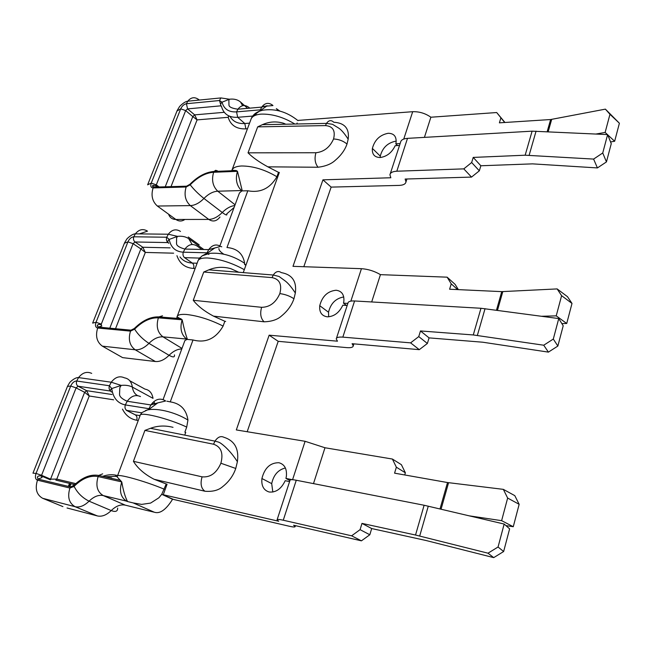 <?xml version="1.0" encoding="UTF-8"?>
<svg xmlns="http://www.w3.org/2000/svg" width="652" height="652" viewBox="0 0 652 652"><rect width="100%" height="100%" fill="white"/><g stroke="black" fill="none" stroke-linecap="round" stroke-linejoin="round"><path stroke-width="0.98" d="M289.594 481.575L285.193 480.703C281.33 488.861 276 492.627 269.195 492.007C263.661 490.312 261.232 485.813 261.917 478.511C264.622 467.924 270.287 462.667 278.901 462.724C284.533 464.273 287.027 468.78 286.383 476.245L285.943 478.429L289.92 480.573M285.389 467.973C278.127 469.782 273.563 475.006 271.705 483.629L272.821 492.048M347.182 305.478L342.813 305.209C339.211 312.74 334.044 316.611 327.296 316.823C321.705 315.943 319.187 312.235 319.741 305.69C322.21 296.269 327.663 291.118 336.106 290.246C341.787 290.996 344.362 294.704 343.848 301.379L343.49 303.147L346.465 305.438M343.751 296.962C335.747 298.355 330.67 303.449 328.518 312.243L328.673 316.823M399.521 145.461L395.185 145.689C391.819 152.666 386.799 156.61 380.124 157.523C374.509 157.336 371.925 154.296 372.382 148.42C374.639 139.952 379.904 134.907 388.16 133.285C393.857 133.35 396.506 136.382 396.09 142.372L395.805 143.815L397.541 145.567M396.204 141.142L395.943 141.15C387.72 142.723 382.496 147.711 380.279 156.121L380.173 157.515M277.157 519.603L289.977 480.402C289.944 479.505 292.039 479.448 296.269 480.247L424.118 505.251L415.528 535.031L361.982 523.393L360.075 529.66L369.823 534.762L361.428 540.834L293.612 525.235L295.152 526.523C295.217 527.24 293.139 527.118 288.917 526.156L173.424 499.416L161.737 494.314L158.86 497.81L150.62 503.075L141.631 504.395L133.138 502.912L154.288 512.211L149.251 511.005M390.246 173.815L400.572 142.25C401.021 139.976 403.327 138.672 407.5 138.354L532.097 131.166L525.162 155.209L473.213 157.417L471.665 162.519L479.334 170.824L471.518 177.091L405.137 179.047L405.984 181.892C405.56 184.068 403.262 185.233 399.089 185.404L331.143 187.108L303.816 266.717M336.456 338.282L347.932 303.18C348.168 301.526 350.385 300.784 354.59 300.971L480.98 308.266L473.279 334.949L420.475 330.947L418.755 336.587L427.378 343.474L419.285 349.668L352.088 343.702L353.254 345.853C353.058 347.369 350.849 347.956 346.644 347.614L278.208 341.322L247.181 431.73M361.428 540.834L351.615 535.814L283.261 520.223C279.032 519.285 276.97 519.179 277.059 519.897L278.697 521.25L163.269 494.746L167.067 484.2L163.269 494.746L172.56 499.285M419.285 349.668L410.597 342.862L342.83 337.133C338.616 336.831 336.424 337.434 336.236 338.942L337.475 341.192L269.137 335.185L236.317 429.937L305.103 441.298L324.981 447.753L392.406 459.049L401.396 464.689L405.365 472.79L404.721 474.966M269.137 335.185L278.208 341.322M471.518 177.091L463.792 168.868L396.807 171.215C392.626 171.443 390.336 172.633 389.929 174.785L390.841 177.76L322.944 179.838L292.984 266.342L361.444 268.681C368.16 269.154 374.492 271.142 380.442 274.647L447.142 277.173L455.129 284.394L458.356 289.627M322.944 179.838L331.143 187.108M298.062 120.408L412.692 111.696C419.309 111.508 425.365 113.35 430.874 117.221L496.694 112.535L504.958 122.478M297.125 123.008L296.766 123.994M245.91 265.25L244.598 264.484L246.089 264.736L279.325 172.438L243.253 272.618M185.722 432.382L184.744 435.12M292.422 479.701L285.943 478.429M347.858 303.408L343.49 303.147M400.132 143.579L395.805 143.815M360.075 529.66L351.615 535.814M415.528 535.031L488.006 553.198L493.719 557.623L426.139 540.524L371.689 528.552L369.823 534.762M405.365 472.79L396.359 467.199L392.406 459.049M313.49 483.613L324.981 447.753M396.359 467.199L394.574 473.165L447.517 482.545L440.018 508.919M418.755 336.587L410.597 342.862M473.279 334.949L543.727 345.218L548.405 352.121L482.733 342.21L429.065 337.883L427.378 343.474M457.622 289.594L451.225 283.84L447.142 277.173M371.689 301.957L380.442 274.647M451.225 283.84L449.611 289.227L501.747 291.631L496.474 310.189M471.665 162.519L463.792 168.868M525.162 155.209L593.605 159.08L597.419 167.923L532.521 163.864L480.85 165.763L479.334 170.824M504.689 122.495L496.694 112.535M424.419 137.376L430.874 117.221M500.858 117.955L499.399 122.837L550.63 119.536L547.183 131.671M424.118 505.251L504.159 524.045L509.619 528.853L503.637 551.527L493.719 557.623M371.689 528.552L361.982 523.393M419.701 536.009L428.282 506.148M505.936 525.61L513.263 526.726L519.155 504.306L514.795 495.642L503.336 489.359L447.517 482.545M513.263 526.726L501.624 520.663L469.603 515.895M441.07 509.163L448.576 482.708M480.98 308.266L558.748 318.567L563.206 325.788L557.859 346.049L548.405 352.121M429.065 337.883L420.475 330.947M477.362 335.397L485.055 308.649M561.853 323.588L566.727 323.482L572 303.433L567.493 296.684L557.134 288.917L501.747 291.631M566.727 323.482L556.221 315.861L541.665 316.269M497.492 310.319L502.798 291.64M532.097 131.166L607.631 134.581L611.258 143.693L606.45 161.916L597.419 167.923M480.85 165.763L473.213 157.417M529.147 155.233L536.074 131.133M610.565 141.94L614.657 141.264L619.4 123.236L605.39 109.137L550.63 119.536M614.657 141.264L607.745 134.866M607.428 134.573L605.129 132.438L595.977 134.027M548.177 131.72L551.665 119.43M503.637 551.527L498.055 547.004L504.159 524.045M498.055 547.004L488.006 553.198M503.336 489.359L507.647 498.055L501.624 520.663M519.155 504.306L507.647 498.055M557.859 346.049L553.303 339.056L558.748 318.567M553.303 339.056L543.727 345.218M557.134 288.917L561.608 295.674L556.221 315.861M572 303.433L561.608 295.674M606.45 161.916L602.741 152.984L607.631 134.581M602.741 152.984L593.605 159.08M605.39 109.137L609.962 114.296L605.129 132.438M619.4 123.236L609.962 114.296M315.918 152.739C314.305 158.615 315.022 163.448 318.07 167.246C325.617 166.284 331.338 163.986 335.209 160.351C341.012 155.445 344.941 150.009 347.003 144.043L348.176 139.178C349.537 128.583 344.737 122.935 333.775 122.242C331.192 119.805 328.763 120.188 326.489 123.391L325.454 125.591C332.919 126.243 335.617 130.71 333.547 138.982C329.855 147.303 323.979 151.892 315.918 152.739L248.037 152.829C252.601 157.434 259.211 162.103 267.85 166.839L278.502 172.332L276.913 176.741C270.075 188.452 260.384 193.131 247.825 190.775L241.876 190.897L239.455 192.951L219.879 245.91M285.796 124.214L283.71 123.293C276.35 121.109 269.235 121.574 262.365 124.687L257.679 126.871L325.454 125.591M279.912 111.076L276.334 108.648L278.624 110.75M272.128 104.858C268.216 102.323 264.753 103.065 261.745 107.099L267.173 105.763L252.552 116.08L251.68 117.613M223.815 254.207C220.417 252.006 218.779 250.123 218.909 248.542M163.057 399.619L184.891 340.556L187.059 339.382L193.008 339.977C205.787 343.327 215.82 338.69 223.106 326.073L224.834 321.265L225.673 321.436M165.592 401.037L164.98 400.434M166.847 401.192L170.262 401.876C180.465 403.449 186.358 409.513 187.939 420.051L186.716 427.068L184.875 432.17M244.598 264.484L244.63 263.286C243.041 253.685 237.157 248.428 226.977 247.524L247.825 190.775M261.615 307.312C259.863 313.661 260.686 318.486 264.109 321.803C271.737 321.566 277.565 319.602 281.591 315.91C287.581 311.004 291.705 305.283 293.954 298.746L295.332 293.033C296.872 281.371 292.186 274.565 281.281 272.609C278.445 270.613 275.772 271.419 273.269 275.022L272.047 277.622C279.569 279.137 282.161 284.459 279.83 293.604C275.853 302.634 269.781 307.198 261.615 307.312L193.253 300.295C197.686 306 204.435 311.281 213.497 316.13L224.834 321.265M238.803 272.259L230.784 268.657C223.171 266.562 215.861 266.953 208.868 269.846L203.758 272.014L272.047 277.622M154.288 512.211C159.911 514.102 165.999 509.799 172.56 499.293L161.737 494.314L166.211 483.963L154.1 479.269C144.573 474.306 137.678 468.332 133.424 461.331L144.915 430.401L150.506 428.299C157.621 425.658 165.127 425.332 173.016 427.329M121.761 481.942L121.72 481.934C119.063 491.143 120.759 497.59 126.822 501.29L127.458 501.347C125.168 497.093 123.269 490.622 121.761 481.942L117.352 477.134M127.221 501.469L133.138 502.912M141.215 414.533L141.5 412.797L149.691 408.837L157.784 402.879L165.535 401.029L164.174 400.132C159.316 397.924 154.891 399.529 150.897 404.949L149.006 408.698L149.691 408.837M198.615 259.39L202.177 255.828L207.776 252.862L214.793 247.98L219.626 246.684M228.722 115.852L228.159 117.319L229.072 116.023M165.241 186.798L192.788 116.561L197.083 119.886L194.679 114.874L224.272 112.307M217.418 170.816L215.641 170.311L214.052 171.443L236.293 170.555L232.226 170.221L231.843 170.734M236.293 170.555L237.475 171.321L242.177 190.539L241.542 190.629C236.578 185.665 235.217 179.235 237.458 171.321M278.502 172.332L279.325 172.438M162.519 315.812L158.868 316.896L158.371 317.85L182.136 319.79C179.699 328.306 181.215 334.761 186.692 339.154L187.328 339.13C185.51 334.052 183.799 327.606 182.177 319.79L177.287 316.986M167.067 484.2L166.211 483.963M204.948 491.241C212.65 491.861 218.583 490.304 222.756 486.571C228.95 481.681 233.286 475.642 235.763 468.462L237.393 461.697C239.137 448.804 234.614 440.654 223.807 437.231C220.678 435.756 217.735 437.06 214.981 441.135L213.53 444.216C221.069 446.759 223.522 453.099 220.889 463.238C216.586 473.075 210.319 477.606 202.071 476.832C200.148 483.711 201.109 488.519 204.948 491.241L154.1 479.269M109.789 328.176L140.873 248.925L145.323 252.43L142.804 247.255L170.115 247.866M70.408 483.597L69.006 486.571M74.361 484.542L55.827 480.116L56.789 479.106L50.563 479.163L84.63 392.3L89.251 395.992L86.618 390.654L111.973 394.509M305.103 441.298L292.569 479.709M361.444 268.681L350.866 301.11M412.692 111.696L403.759 139.047M283.261 520.223L296.269 480.247M342.83 337.133L354.59 300.971M396.807 171.215L407.5 138.354M231.704 170.742C232.568 167.89 235.828 166.309 241.509 165.983C253.082 166.024 264.883 169.61 276.913 176.741M294.851 124.027C283.261 117.034 271.917 113.741 260.792 114.133C254.924 114.711 251.582 116.659 250.751 119.968L232.128 169.716M248.037 152.829L257.679 126.871M176.782 318.339L176.977 317.019C177.328 314.916 180.425 314.06 186.276 314.451C197.906 315.731 210.188 319.61 223.106 326.073M193.008 339.977L170.262 401.876M177.311 316.138L197.768 261.493C198.257 259.031 201.435 257.858 207.287 257.964C219.276 258.811 231.615 262.715 244.313 269.675M193.253 300.295L203.758 272.014M117.368 476.253C115.689 472.977 144.711 480.931 164.312 489.228M117.515 475.862L140.066 415.626C138.876 411.184 167.711 418.16 186.716 427.068M171.02 186.635L197.083 119.886L228.159 117.319C230.669 125.371 236.578 129.218 245.902 128.876L247.458 128.762M245.902 128.876L244.793 123.513L249.561 123.146M230.017 116.406C232.911 121.541 237.833 123.904 244.793 123.513L237.678 117.303C228.974 117.719 223.571 114.084 221.484 106.406C220.213 105.021 220.4 103.619 222.03 102.201L219.52 100.522L186.423 103.725L187.564 108.9L194.679 114.874L192.788 116.561L185.665 110.595L156.317 184.875L159.137 186.977M252.552 116.08L237.678 117.303L236.554 111.883C228.754 112.291 223.913 109.063 222.03 102.201L229.431 99.226L228.868 100.269L228.966 105.07C229.031 107.01 232.014 108.387 237.923 109.202L236.554 111.883L260.376 109.829L260.229 110.302M221.533 106.61L220.653 105.844L187.564 108.9L185.665 110.595L180.718 108.827L151.256 183.082L156.317 184.875L156.178 185.364L158.371 187.002M157.645 187.018L156.936 186.488L153.53 187.14L153.106 187.931L186.138 187.002L186.562 186.187L189.121 185.095M190.156 184.051L189.903 184.312C197.76 176.39 205.812 172.104 214.052 171.443L213.636 172.267L237.475 171.329M261.044 109.821L260.376 109.829L261.745 107.099L237.923 109.202C241.273 104.923 245.03 104.41 249.194 107.661L249.749 108.159M262.169 106.504L272.96 105.551L272.357 105.029M242.177 190.539L217.76 191.207C212.772 186.342 211.395 180.025 213.636 172.267C205.649 172.845 197.841 177.026 190.213 184.818C193.758 189.414 198.338 193.962 203.954 198.461C208.461 193.888 213.057 191.468 217.76 191.207L235.079 204.785M196.399 100.343L199.031 99.789C194.866 96.651 191.109 97.124 187.776 101.19L220.873 97.93L219.52 100.522L221.02 105.877M156.268 186.13L156.178 185.364L152.527 185.787L153.53 187.14L186.562 186.187L189.903 184.312L190.213 184.818L186.138 187.002C183.88 194.679 185.282 200.881 190.335 205.608C194.891 205.413 199.43 203.025 203.954 198.461L222.267 212.495C225.951 215.233 227.434 215.706 226.725 213.889L234.076 207.499M242.617 105.697L240.547 102.03C237.662 99.609 233.954 98.672 229.431 99.226L220.873 97.93M147.808 184.377L176.985 111.011L180.718 108.827C182.087 105.934 183.986 104.239 186.423 103.725L187.776 101.19C184.752 101.321 179.463 106.349 179.365 106.887L177.124 110.62M157.352 206.032L190.335 205.608L208.77 219.422L175.861 219.471L157.352 206.032C152.275 201.435 150.856 195.404 153.106 187.931C150.905 187.695 150.286 186.081 151.256 183.082L147.629 184.818M153.057 185.184L152.519 186.545M240.547 102.03L247.63 108.346M254.272 114.271L255.405 115.282M234.802 205.535C230.458 206.113 226.277 208.428 222.267 212.495C217.809 216.969 213.31 219.276 208.77 219.422C212.943 222.104 216.668 221.305 219.968 217.026M256.611 114.874L255.282 113.399M267.85 166.839L318.07 167.246M168.591 214.19C169.764 217.621 172.185 219.382 175.861 219.471C178.909 221.517 181.908 221.517 184.866 219.463M347.003 144.043C343.254 140.905 338.763 139.218 333.547 138.982M213.497 316.13L264.109 321.803M293.954 298.746C289.838 296.016 285.128 294.305 279.83 293.604M202.071 476.832L133.424 461.331M144.915 430.401L213.53 444.216M235.763 468.462L220.889 463.238M214.793 247.98L208.705 249.618C212.348 244.769 216.415 243.742 220.889 246.554L221.778 246.782M176.936 255.674C179.691 263.636 185.241 267.899 193.579 268.445L195.144 268.51M115.526 328.714L145.323 252.43L173.619 253.18M193.579 268.445C194.239 266.163 193.831 264.37 192.348 263.066L197.116 263.229M179.985 256.929C182.927 260.776 187.051 262.821 192.348 263.066L184.549 257.638L199.406 258.086M101.394 325.813L101.304 324.117L133.089 243.669L140.873 248.925L142.804 247.255L135.037 241.982L168.102 242.577M168.183 242.707L167.996 242.577C166.496 241.256 166.081 239.471 166.749 237.23L133.774 236.79C133.114 238.966 133.53 240.702 135.037 241.982L133.089 243.669L127.931 241.851L96.023 322.275L101.304 324.117M201.859 249.463L197.116 246.073C192.617 243.31 188.55 244.313 184.899 249.072L208.705 249.618L207.1 252.805L207.776 252.862M134.907 327.915L134.353 328.478L134.63 329.154C142.486 321.273 150.4 317.5 158.371 317.85C155.942 326.204 157.474 332.536 162.959 336.848L187.328 339.13M206.937 253.318L207.1 252.805L183.293 252.194C182.625 254.5 183.041 256.317 184.549 257.638M192.169 244.516L188.697 238.665C185.722 236.643 181.989 235.877 177.507 236.366L176.61 237.947L176.513 243.571C176.578 245.698 179.373 247.532 184.899 249.072L183.293 252.194C175.518 251.696 170.808 247.442 169.178 239.431C167.531 240.792 167.409 242.079 168.803 243.31M101.859 326.024L98.175 327.084L97.678 328.013L130.498 331.126L130.995 330.173L134.051 328.804M207.132 253.237L208.901 254.5M181.989 348.412L162.959 336.848C158.273 336.571 153.603 338.738 148.966 343.368C142.837 339.374 138.061 334.639 134.63 329.154L130.498 331.126C128.053 339.374 129.609 345.593 135.168 349.782C139.699 350.124 144.296 347.981 148.966 343.368L169.064 355.299C173.073 357.54 174.866 357.402 174.451 354.884M139.365 233.897L147.499 231.142C143.016 228.453 138.966 229.357 135.347 233.856L168.322 234.215L177.507 236.366L169.178 239.431L166.749 237.23L168.322 234.215C171.941 229.585 175.991 228.656 180.465 231.419M92.755 322.805L124.41 243.212L127.931 241.851C129.389 238.754 131.337 237.067 133.774 236.79L135.347 233.856C132.169 233.718 126.765 238.754 126.651 239.333L124.516 242.911M102.372 346.155L135.168 349.782L155.38 361.518L122.617 357.63L102.372 346.155C96.814 342.072 95.249 336.016 97.678 328.013C95.51 327.459 94.956 325.552 96.023 322.275L92.641 323.099M97.727 324.892L97.221 326.163M207.686 252.927L207.915 253.669M188.697 238.665L203.831 249.512M181.794 348.934C177.442 349.065 173.196 351.183 169.064 355.299C164.467 359.822 159.911 361.893 155.38 361.518M199.21 244.875L188.257 237.01M117.319 354.623L122.617 357.63L128.86 358.372M70.978 483.735L69.805 486.759M121.737 481.901L98.126 476.579C95.477 485.593 97.181 491.918 103.244 495.569L127.458 501.347M153.872 401.591L154.866 403.564M127.873 505.789L125.274 505.145C120.62 504.2 115.934 506.009 111.215 510.573C106.472 515.137 101.859 516.922 97.36 515.928L67.034 507.981M74.866 484.485L73.855 485.455L74.092 486.359C77.376 492.871 82.372 497.81 89.071 501.176L111.215 510.573C115.575 512.236 117.727 511.396 117.662 508.071M148.827 510.948L125.274 505.145L103.244 495.569C98.582 494.64 93.864 496.514 89.071 501.176C84.263 505.838 79.609 507.68 75.11 506.702L97.36 515.928M152.397 403.009L155.209 404.525M140.49 396.571C135.624 394.395 131.199 395.951 127.205 401.257L125.323 404.925L149.006 408.698L148.835 409.252M122.47 409.106C125.6 415.381 130.343 419.089 136.684 420.238L138.24 420.507M75.803 483.621L56.789 479.106L89.251 395.992L113.627 399.806M117.629 475.552L116.08 475.21C111.973 474.289 107.515 474.672 102.69 476.351M129.797 380.776L145.005 389.13C149.406 389.92 152.079 392.993 153.024 398.348L132.364 387.092C129.332 385.519 125.6 384.949 121.174 385.397L111.753 388.568C113.073 397.891 117.596 403.343 125.323 404.925C124.589 407.41 125.054 409.22 126.716 410.377L141.5 412.797M137.605 395.634C134.703 394.012 132.959 391.167 132.364 387.092C131.484 381.673 128.835 378.592 124.426 377.834C119.601 375.617 115.208 377.084 111.264 382.219L121.174 385.397L119.821 387.687L119.544 394.501C119.683 396.832 122.242 399.089 127.205 401.257L150.897 404.949L157.784 402.879M42.682 498.307L75.11 506.702C68.99 503.165 67.254 496.954 69.919 488.055L37.466 480.174C34.833 488.788 36.569 494.835 42.682 498.307L62.926 506.612M117.295 476.742L115.502 476.343L116.08 475.21M136.684 420.238C137.401 417.777 136.944 415.984 135.314 414.851L140.058 415.642M126.276 410.295L135.314 414.851L126.716 410.377M73.586 486.832L72.551 486.588M111.622 477.908L107.596 477.46M42.046 477.549L38.052 479.081L70.506 486.93L69.919 488.055L74.092 486.359C82.201 478.389 90.204 475.129 98.126 476.579L98.705 475.447L102.682 473.849M91.696 373.384C86.863 371.216 82.478 372.618 78.542 377.589L76.7 381.021L109.414 385.748L111.264 382.219L78.542 377.589C75.167 377.158 69.674 382.17 69.519 382.846L67.531 386.22M32.967 473.165L36.047 473.417L70.726 386.025L67.466 386.408L33.016 473.042M110.514 390.931C109.088 389.692 108.721 387.964 109.414 385.748L111.753 388.568C110.082 389.847 110.025 391.004 111.582 392.048M41.858 477.476L41.386 475.976C39.242 475.618 37.906 476.009 37.36 477.15L38.052 479.081L37.466 480.174C35.338 479.261 34.866 477.011 36.047 473.417L41.565 475.308L76.105 387.891L84.63 392.3L86.618 390.654L78.101 386.22L110.571 391.07M50.383 479.823L50.563 479.163L41.565 475.308L41.386 475.976L50.383 479.831M73.668 485.129L74.092 485.227M70.726 386.025C72.282 382.691 74.279 381.021 76.7 381.021C75.982 383.36 76.455 385.096 78.101 386.22L76.105 387.891L70.726 386.025M120.514 480.369L98.705 475.447C90.489 474.053 82.201 477.394 73.855 485.455C71.337 487.068 70.22 487.566 70.506 486.93L74.124 485.194M271.705 483.629L261.917 478.511M328.518 312.243L319.741 305.69M380.279 156.121L372.382 148.42M295.152 526.523L295.429 525.651M353.254 345.853L353.897 343.865M405.984 181.892L406.921 178.99M297.98 120.636C286.97 111.802 275.234 108.33 262.764 110.212C256.236 111.761 252.234 115.013 250.751 119.968M244.63 263.286C233.09 255.657 221.411 252.357 209.594 253.375L202.177 255.828M140.188 415.169L141.867 412.577M187.939 420.051C174.866 411.803 154.687 407.109 145.518 410.515M200.197 257.361L197.988 260.767M348.176 139.178C344.362 133.252 341.061 129.463 338.258 127.816L332.463 124.287L326.489 123.391L262.373 124.687M295.332 293.025C291.55 287.222 288.2 283.221 285.283 281.02L279.089 276.481L273.269 275.022L208.868 269.855M237.393 461.681C233.66 455.903 229.602 450.972 225.233 446.897C218.868 441.233 218.648 442.309 214.981 441.135L150.506 428.307M101.141 324.688C99.08 324.142 97.8 324.394 97.319 325.446L98.175 327.084L130.995 330.173L134.353 328.478C142.446 320.474 150.62 316.611 158.868 316.896L180.946 318.673M69.519 483.385L68.582 485.805M68.452 486.433L68.517 485.976M149.756 408.788L149.984 409.57M115.502 476.343L104.516 476.759"/></g></svg>
